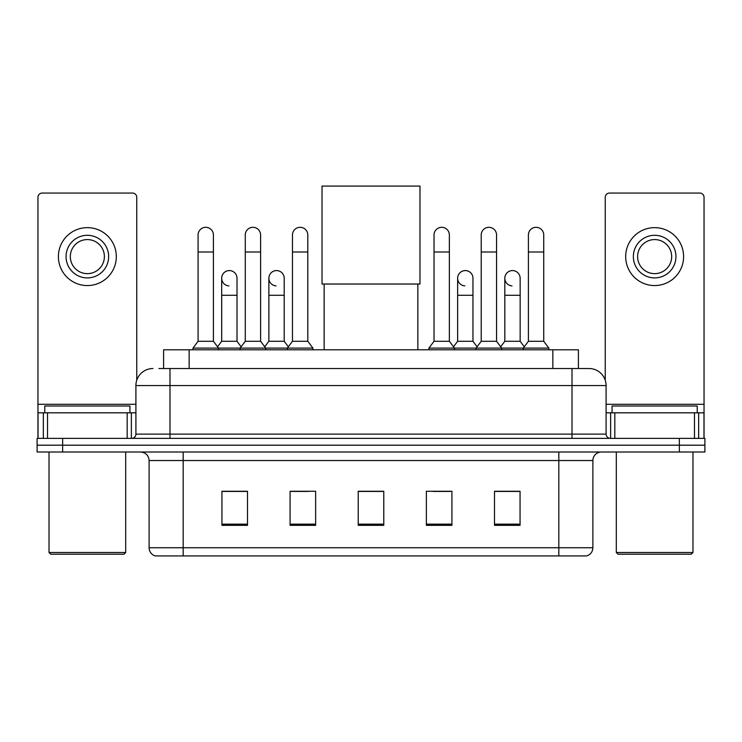 <?xml version="1.0" encoding="UTF-8"?>
<svg xmlns="http://www.w3.org/2000/svg" width="742" height="742" viewBox="0 0 742 742"><rect width="100%" height="100%" fill="white"/><g stroke="black" fill="none" stroke-linecap="round" stroke-linejoin="round"><path stroke-width="1.11" d="M163.602 368.533L163.602 349.788L578.398 349.788L578.398 368.533M159.298 368.533L583.091 368.533M158.909 368.533L169.983 368.533L169.983 385.562L135.907 385.562L135.907 434.116A4.257 4.257 0 0 1 131.649 438.374M152.945 368.533A17.038 17.038 0 0 0 135.907 385.562M589.055 368.533A17.038 17.038 0 0 1 606.093 385.562L572.017 385.562L572.017 368.533L588.796 368.533M606.093 385.562L606.093 434.116C606.344 436.704 607.763 438.123 610.351 438.374M62.653 438.374L37.1 438.374L37.1 445.191L62.653 445.191L37.1 445.191L37.1 452.008L62.653 452.008L62.653 445.191L679.347 445.191L62.653 445.191L62.653 438.374L679.347 438.374L679.347 445.191L704.9 445.191L679.347 445.191L679.347 452.008L62.653 452.008M679.347 452.008L704.9 452.008L704.9 438.374L679.347 438.374M592.886 547.744C592.654 551.825 590.613 554.552 586.755 555.925L558.819 555.925L558.819 547.744L592.886 547.744L592.886 460.522A8.514 8.514 0 0 1 601.41 452.008M558.819 555.925L155.245 555.925A8.514 8.514 0 0 1 149.114 547.744L149.114 460.522C148.604 455.347 145.766 452.509 140.59 452.008M520.059 525.345L520.059 491.269L494.506 491.269L494.506 525.345L520.059 525.345M451.915 525.345L451.915 491.269L426.362 491.269L426.362 525.345L451.915 525.345M247.494 525.345L247.494 491.269L221.941 491.269L221.941 525.345L247.494 525.345M315.638 525.345L315.638 491.269L290.085 491.269L290.085 525.345L315.638 525.345M383.781 525.345L383.781 491.269L358.219 491.269L358.219 525.345L383.781 525.345M149.114 547.744L183.181 547.744L183.181 555.925L171.662 555.925M543.496 555.925L198.504 555.925M503.966 491.445L497.409 491.445M291.615 491.445L308.653 491.445M244.424 491.445L237.867 491.445M433.18 491.445L450.218 491.445M383.781 491.445L358.219 491.445M247.494 491.445L221.941 491.445M520.059 491.445L494.506 491.445M127.179 438.374L127.179 412.821L47.534 412.821L47.534 438.374M136.76 380.247L136.76 197.316A4.257 4.257 0 0 0 132.503 193.059L42.211 193.059A4.257 4.257 0 0 0 37.953 197.316L37.953 412.821L47.534 412.821M127.179 412.821L135.907 412.821M37.953 438.374L37.953 412.821M87.352 235.307A21.295 21.295 0 0 0 66.057 256.602A21.295 21.295 0 0 0 87.352 277.898A21.295 21.295 0 0 0 108.647 256.602A21.295 21.295 0 0 0 87.352 235.307M87.352 239.573A17.038 17.038 0 0 0 70.323 256.602A17.038 17.038 0 0 0 87.352 273.64A17.038 17.038 0 0 0 104.39 256.602A17.038 17.038 0 0 0 87.352 239.573M87.352 285.568A28.957 28.957 0 0 0 116.318 256.602A28.957 28.957 0 0 0 87.352 227.646A28.957 28.957 0 0 0 58.395 256.602A28.957 28.957 0 0 0 87.352 285.568M123.979 554.218L50.725 554.218L49.028 552.512L125.686 552.512L123.979 554.218M49.028 452.008L49.028 552.512M125.686 452.008L125.686 552.512M129.943 412.821L129.943 406.004L44.77 406.004L44.77 412.821M324.152 284.028L324.152 349.788M417.848 284.028L417.848 349.788M322.019 186.075L419.981 186.075L419.981 284.028L322.019 284.028L322.019 186.075M198.086 252.002L213.418 252.002L213.418 341.274L198.086 341.274L198.086 234.973A7.67 7.67 0 0 1 206.239 227.321A7.67 7.67 0 0 1 213.418 234.973A7.67 7.67 0 0 0 206.239 227.321M198.086 341.274L192.976 348.091L192.976 349.788M213.418 341.274L218.528 348.091L192.976 348.091M245.277 341.274L245.277 252.002L260.609 252.002L260.609 341.274L245.277 341.274L240.167 348.091L218.528 348.091L218.528 349.788M245.277 252.002L245.277 234.973A7.67 7.67 0 0 1 253.421 227.321A7.67 7.67 0 0 1 260.609 234.973A7.67 7.67 0 0 0 253.421 227.321M260.609 341.274L265.719 348.091L240.167 348.091L240.167 349.788M292.469 341.274L292.469 252.002L307.8 252.002L307.8 341.274L292.469 341.274L287.358 348.091L265.719 348.091L265.719 349.788M292.469 252.002L292.469 234.973A7.67 7.67 0 0 1 300.612 227.321A7.67 7.67 0 0 1 307.8 234.973A7.67 7.67 0 0 0 300.612 227.321M307.8 341.274L312.911 348.091L287.358 348.091L287.358 349.788M312.911 348.091L312.911 349.788M434.033 252.002L449.364 252.002L449.364 341.274L434.033 341.274L434.033 234.973A7.67 7.67 0 0 1 442.176 227.321A7.67 7.67 0 0 1 449.364 234.973A7.67 7.67 0 0 0 442.176 227.321M434.033 341.274L428.922 348.091L428.922 349.788M449.364 341.274L454.475 348.091L428.922 348.091M481.224 341.274L481.224 252.002L496.556 252.002L496.556 341.274L481.224 341.274L476.114 348.091L454.475 348.091L454.475 349.788M481.224 252.002L481.224 234.973A7.67 7.67 0 0 1 489.368 227.321A7.67 7.67 0 0 1 496.556 234.973A7.67 7.67 0 0 0 489.368 227.321M496.556 341.274L501.666 348.091L476.114 348.091L476.114 349.788M528.406 341.274L528.406 252.002L543.738 252.002L543.738 341.274L528.406 341.274L523.296 348.091L501.666 348.091L501.666 349.788M528.406 252.002L528.406 234.973A7.67 7.67 0 0 1 536.559 227.321A7.67 7.67 0 0 1 543.738 234.973A7.67 7.67 0 0 0 536.559 227.321M543.738 341.274L548.857 348.091L523.296 348.091L523.296 349.788M548.857 348.091L548.857 349.788M228.87 285.893A7.67 7.67 0 0 1 221.682 278.241A7.67 7.67 0 0 1 229.825 270.589A7.67 7.67 0 0 1 237.013 278.241L237.013 295.279L221.682 295.279L221.682 278.241M237.013 295.279L237.013 341.274L221.682 341.274L221.682 295.279M221.682 341.274L217.554 346.783M237.013 341.274L241.141 346.783M276.052 285.893A7.67 7.67 0 0 1 268.873 278.241A7.67 7.67 0 0 1 277.016 270.589A7.67 7.67 0 0 1 284.205 278.241L284.205 295.279L268.873 295.279L268.873 278.241M284.205 295.279L284.205 341.274L268.873 341.274L268.873 295.279M268.873 341.274L264.736 346.783M284.205 341.274L288.332 346.783M464.807 285.893A7.67 7.67 0 0 1 457.628 278.241A7.67 7.67 0 0 1 465.772 270.589A7.67 7.67 0 0 1 472.96 278.241L472.96 295.279L457.628 295.279L457.628 278.241M472.96 295.279L472.96 341.274L457.628 341.274L457.628 295.279M457.628 341.274L453.492 346.783M472.96 341.274L477.087 346.783M511.999 285.893A7.67 7.67 0 0 1 504.82 278.241A7.67 7.67 0 0 1 512.963 270.589A7.67 7.67 0 0 1 520.151 278.241L520.151 295.279L504.82 295.279L504.82 278.241M520.151 295.279L520.151 341.274L504.82 341.274L504.82 295.279M504.82 341.274L500.683 346.783M520.151 341.274L524.279 346.783M694.466 438.374L694.466 412.821L614.821 412.821L614.821 438.374M704.047 438.374L704.047 412.821L704.047 438.374M694.466 412.821L704.047 412.821L704.047 197.316A4.257 4.257 0 0 0 699.789 193.059L609.497 193.059A4.257 4.257 0 0 0 605.24 197.316L605.24 380.247M606.093 412.821L614.821 412.821M654.648 235.307A21.295 21.295 0 0 0 633.353 256.602A21.295 21.295 0 0 0 654.648 277.898A21.295 21.295 0 0 0 675.943 256.602A21.295 21.295 0 0 0 654.648 235.307M654.648 239.573A17.038 17.038 0 0 0 637.61 256.602A17.038 17.038 0 0 0 654.648 273.64A17.038 17.038 0 0 0 671.677 256.602A17.038 17.038 0 0 0 654.648 239.573M654.648 285.568A28.957 28.957 0 0 0 683.605 256.602A28.957 28.957 0 0 0 654.648 227.646A28.957 28.957 0 0 0 625.682 256.602A28.957 28.957 0 0 0 654.648 285.568M691.275 554.218L618.021 554.218L616.314 552.512L692.972 552.512L691.275 554.218M616.314 452.008L616.314 552.512M692.972 452.008L692.972 552.512M697.23 412.821L697.23 406.004L612.057 406.004L612.057 412.821M189.154 368.533L189.154 349.788M552.846 368.533L552.846 349.788M169.983 438.374L169.983 434.116L606.093 434.116M135.907 434.116L169.983 434.116L169.983 385.562L572.017 385.562L572.017 438.374M558.819 452.008L558.819 460.522L149.114 460.522M592.886 460.522L558.819 460.522L558.819 547.744L183.181 547.744L183.181 452.008M383.781 524.158L358.219 524.158M315.638 524.158L290.085 524.158M247.494 524.158L221.941 524.158M451.915 524.158L426.362 524.158M520.059 524.158L494.506 524.158M135.907 404.307L37.953 404.307M131.371 412.821L131.371 438.374M38.018 412.821L38.018 438.374M43.342 438.374L43.342 412.821M704.047 404.307L606.093 404.307M703.982 438.374L703.982 412.821M698.658 412.821L698.658 438.374M610.629 438.374L610.629 412.821M213.418 252.002L213.418 234.973M260.609 252.002L260.609 234.973M307.8 252.002L307.8 234.973M449.364 252.002L449.364 234.973M496.556 252.002L496.556 234.973M543.738 252.002L543.738 234.973"/></g></svg>
